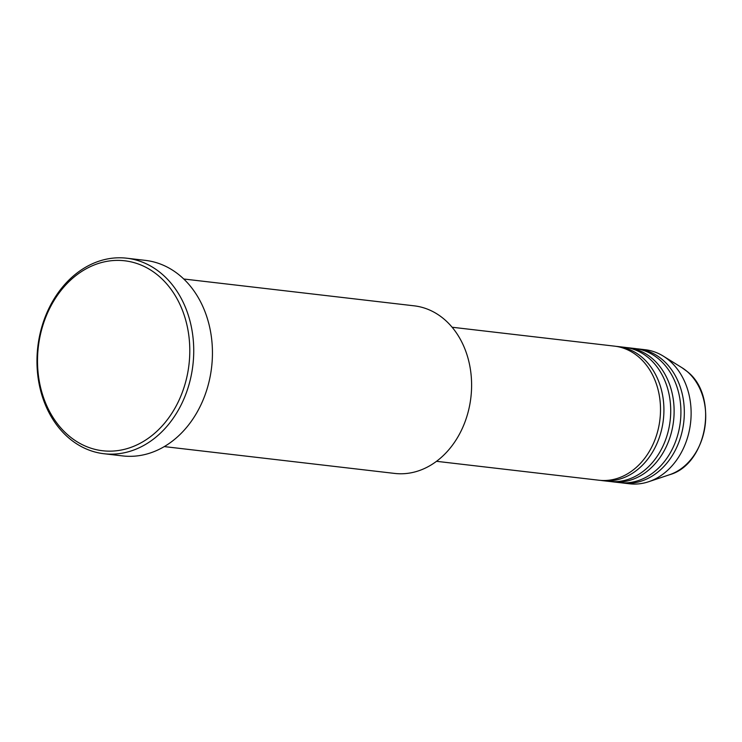 <?xml version="1.0" encoding="UTF-8"?>
<svg xmlns="http://www.w3.org/2000/svg" width="742" height="742" viewBox="0 0 742 742"><rect width="100%" height="100%" fill="white"/><g stroke="black" fill="none" stroke-linecap="round" stroke-linejoin="round"><path stroke-width="1.11" d="M436.5 461.311L598.961 480.232A67.494 53.545 -83.4 0 0 656.466 435.471A67.494 53.545 -83.4 0 0 638.704 356.976A67.494 53.545 -83.4 0 0 614.58 346.152L452.119 327.241M600.668 480.389A67.494 53.545 -83.4 0 0 602.365 480.631A67.494 53.545 -83.4 0 0 659.87 435.869A67.494 53.545 -83.4 0 0 642.108 357.366A67.494 53.545 -83.4 0 0 617.975 346.551A67.494 53.545 -83.4 0 0 616.277 346.384M602.365 480.631L609.163 481.419A67.494 53.545 -83.4 0 0 666.668 436.667A67.494 53.545 -83.4 0 0 648.907 358.163A67.494 53.545 -83.4 0 0 624.783 347.339L617.975 346.551M610.87 481.586A67.494 53.545 -83.4 0 0 612.567 481.818A67.494 53.545 -83.4 0 0 670.072 437.057A67.494 53.545 -83.4 0 0 652.311 358.562A67.494 53.545 -83.4 0 0 628.177 347.738A67.494 53.545 -83.4 0 0 626.48 347.571M612.567 481.818L619.366 482.606A67.494 53.545 -83.4 0 0 676.871 437.854A67.494 53.545 -83.4 0 0 659.109 359.351A67.494 53.545 -83.4 0 0 634.985 348.527L628.177 347.738M621.073 482.773A67.494 53.545 -83.4 0 0 622.77 483.005A67.494 53.545 -83.4 0 0 680.275 438.244A67.494 53.545 -83.4 0 0 662.513 359.749A67.494 53.545 -83.4 0 0 638.38 348.925A67.494 53.545 -83.4 0 0 636.682 348.768M164.251 446.591L394.661 473.424A84.365 66.928 -83.4 0 0 466.542 417.486A84.365 66.928 -83.4 0 0 444.347 319.357A84.365 66.928 -83.4 0 0 414.184 305.834L183.766 279.001M68.412 435.415A95.616 75.851 -83.4 0 0 174.908 408.239A95.616 75.851 -83.4 0 0 158.899 276.126A95.616 75.851 -83.4 0 0 52.394 303.302A95.616 75.851 -83.4 0 0 68.412 435.415M161.923 273.983A98.426 78.086 96.6 0 1 187.828 388.465A98.426 78.086 96.6 0 1 103.973 453.733A98.426 78.086 96.6 0 1 68.774 437.956A98.426 78.086 96.6 0 1 42.878 323.475A98.426 78.086 96.6 0 1 126.734 258.207A98.426 78.086 96.6 0 1 161.923 273.983M103.973 453.733L122.671 455.913A98.426 78.086 -83.4 0 0 206.536 390.644A98.426 78.086 -83.4 0 0 180.631 276.163A98.426 78.086 -83.4 0 0 145.441 260.386L126.734 258.207M622.77 483.005L629.568 483.793A67.494 53.545 -83.4 0 0 648.638 481.734A67.494 53.545 -83.4 0 0 689.921 427.411A67.494 53.545 -83.4 0 0 669.312 360.538A67.494 53.545 -83.4 0 0 663.265 356.104A67.494 53.545 -83.4 0 0 645.188 349.723L638.38 348.925M681.981 367.707L687.24 371.557C719.035 395.913 707.358 464.418 669.516 474.741A57.496 45.614 -83.4 0 0 704.687 428.459A57.496 45.614 -83.4 0 0 687.129 371.482A57.496 45.614 -83.4 0 0 681.981 367.707L663.265 356.104M669.516 474.741L648.638 481.734"/></g></svg>
